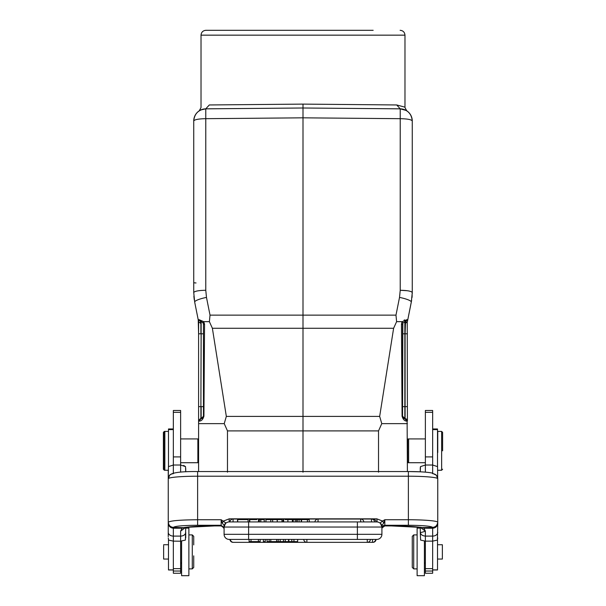 <?xml version="1.0" encoding="UTF-8"?>
<svg xmlns="http://www.w3.org/2000/svg" width="606" height="606" viewBox="0 0 606 606"><rect width="100%" height="100%" fill="white"/><g stroke="black" fill="none" stroke-linecap="round" stroke-linejoin="round"><path stroke-width="0.91" d="M193.738 555.853L193.738 558.883M193.738 561.148L193.738 566.527M193.738 536.393L193.738 544.908M193.738 542.643L193.738 536.363L192.284 534.901L192.284 568.89L193.738 567.436L192.284 568.89L188.883 568.89M412.262 556.573L412.262 567.428L413.716 568.89L413.716 534.901L412.262 536.355L412.262 556.573M412.262 551.892L412.262 547.218M193.738 559.073L193.738 567.39M412.262 544.908L412.262 542.643M412.262 558.883L412.262 561.148M290.297 519.607L287.842 519.607M417.117 528.19L417.117 575.685L424.397 575.692L424.397 541.113M260.148 539.423L260.148 541.605L249.096 541.605L249.096 539.423M283.479 539.423L283.479 541.605L267.049 541.605L267.049 539.423M265.254 539.423L265.254 541.605L263.398 541.605L263.398 539.423M230.841 539.423L231.303 539.423M231.257 539.423L230.348 539.423A3.159 3.159 0 0 0 233.499 542.34L306.886 542.34L306.886 539.423M303.735 539.423L303.735 539.423A3.159 3.159 0 0 0 306.886 542.34L372.501 542.34L372.501 539.423L367.281 539.423L376.811 539.423A5.098 5.098 0 0 0 381.909 534.325A5.098 5.098 0 0 1 376.811 539.423L230.659 539.423M293.94 539.423L293.94 541.605L283.479 541.605M293.94 541.605L297.66 541.605L297.66 539.423M357.388 539.423L370.433 539.423L357.388 539.423L357.388 534.325L381.909 534.325L381.909 527.038A5.098 5.098 0 0 0 376.811 521.94L229.189 521.94A5.098 5.098 0 0 0 224.091 527.038L224.091 534.325A5.098 5.098 -0 0 0 229.189 539.423A5.098 5.098 0 0 1 224.091 534.325L248.611 534.325L248.611 527.038L381.909 527.038L381.931 525.463L383.757 523.023L384.825 519.743L384.825 525.266A2.916 2.901 -0 0 0 381.909 528.167L381.909 525.561L380.659 523.289L381.909 527.038L381.727 525.69M270.799 521.94L264.224 521.94L265.936 521.94L265.936 519.607L270.799 519.607L270.799 521.94L277.207 521.94L277.207 519.607L270.799 519.607M230.257 521.94L233.075 521.94L230.257 521.94M372.925 521.94L373.417 521.94M374.493 521.94L376.076 521.94A3.159 3.159 0 0 0 372.925 519.031L318.052 519.039A3.159 3.159 0 0 0 314.908 521.94L371.137 521.94M373.122 521.94L373.546 521.94M224.091 528.765L223.955 527.94L221.175 525.864L221.175 519.743L222.243 523.023L223.485 521.039L229.189 518.842L229.189 521.94L237.507 521.94L233.075 521.94L233.075 519.031L318.052 519.031L318.052 521.94L309.219 521.94L309.219 519.607L301.682 519.607L301.424 521.94L314.908 521.94M301.424 519.607L296.735 519.607L296.735 521.94L297.243 521.94L296.22 521.94L301.424 521.94L301.424 519.607M296.728 519.607L293.206 519.607L293.206 521.94L296.728 521.94M293.206 521.94L292.365 521.94L292.993 521.94L293.206 519.607M264.224 519.607L259.338 519.607L259.338 521.94L258.951 521.94L264.224 521.94L264.224 519.607M258.959 519.607L258.497 519.607L258.497 521.94L258.959 521.94L258.951 519.607M256.785 519.607L249.422 519.607L249.422 521.94L248.081 521.94L249.422 521.94M285.032 521.94L292.365 521.94L292.365 519.607L285.032 519.607M283.661 521.94L283.661 519.607L283.1 519.607M237.703 519.607L247.983 519.607L237.703 519.607L237.703 521.94L247.983 521.94L237.703 521.94M281.995 519.607L277.336 519.607L277.207 521.94L283.063 521.94L281.995 521.94L281.995 519.607M163.635 545.544L163.635 559.035M188.883 528.19L188.883 575.685L181.603 575.692L181.603 541.105M442.365 558.724L442.365 544.741M231.219 539.423L230.681 539.423M374.743 539.423L375.159 539.423M373.735 539.423L373.001 539.423M375.561 539.423L375.652 539.423A3.159 3.159 0 0 1 372.501 542.34L372.925 542.309M251.005 539.423L251.005 541.605M258.368 539.423L258.368 541.605M280.169 541.605L280.169 539.423M269.162 539.423L269.162 541.605M270.799 539.423L270.799 541.605M276.662 541.605L276.662 539.423M278.199 539.423L278.199 541.605M248.611 539.423L233.499 539.423L248.611 539.423L248.611 534.325L357.388 534.325L357.388 521.94M230.439 539.423L229.189 539.423M372.925 542.34A3.159 3.159 0 0 0 376.076 539.423L375.75 539.423M233.075 539.423L233.499 539.423C233.499 543.165 233.499 543.165 233.499 539.423M291.781 541.605L291.781 539.423M285.267 539.423L285.267 541.605M288.524 539.423L288.524 541.605M272.647 521.94L272.647 519.607M360.684 521.94L363.82 521.94A3.159 3.159 0 0 0 360.684 519.031L360.684 521.94M371.486 521.94L374.622 521.94A3.159 3.159 0 0 0 371.486 519.031L371.486 521.94M307.393 519.607L307.393 521.94M295.274 519.607L295.274 521.94M297.243 519.607L297.243 521.94M299.053 519.607L299.053 521.94M301.197 519.607L301.197 521.94M260.777 521.94L260.777 519.607M249.778 519.607L249.778 521.94L256.785 521.94M237.537 521.94L237.507 519.607M381.901 528.743L382.045 527.94L384.613 525.925L391.378 525.925C405.694 526 415.746 526.561 421.534 527.599L432.654 527.387C435.691 527.023 437.388 525.326 437.752 522.304L437.752 522.44C436.903 525.97 435.206 527.644 432.654 527.478L432.654 528.197M382.022 527.955L384.81 525.902L391.378 525.902C405.937 525.963 416.375 526.569 422.677 527.712M224.091 525.561L224.091 527.038L225.629 522.819L224.069 525.463L225.341 523.289M163.878 432.442L163.878 469.271L164.847 470.248L168.248 470.248M163.878 469.203L163.878 450.826M421.238 527.546L423.935 528.197L432.654 528.243L432.654 536.098L425.367 536.098L425.367 531.129L423.935 528.197L422.533 527.682M384.825 525.864L384.825 525.266L408.376 525.266L408.376 476.21A29.376 2.56 180 0 1 437.668 478.573L437.555 466.62L432.654 465.022L432.654 473.157M432.623 473.657C435.714 473.968 437.426 475.665 437.752 478.748L437.752 522.304A29.376 2.56 0 0 0 408.376 519.743L384.825 519.743L382.515 521.039L383.757 523.023M224.091 528.682L222.508 526.22M223.834 527.584L223.296 526.796M173.346 528.19L173.346 527.478C170.794 527.644 169.097 525.97 168.248 522.44L168.248 522.304C168.612 525.326 170.309 527.023 173.346 527.387C174.892 526.106 182.982 525.402 197.624 525.266L197.624 519.743L221.175 519.743L225.629 522.827M223.985 528L223.675 527.281L221.175 525.864M223.675 527.281L221.19 525.902L214.622 525.902C200.23 525.963 189.852 526.553 183.466 527.682L184.459 527.584C190.254 526.561 200.306 526 214.622 525.925L221.273 525.925L223.637 527.22M381.386 524.788L380.409 523.433M229.189 518.842L376.811 518.842L382.515 521.039L380.363 522.819L381.931 525.463M380.371 522.819L380.659 523.289M222.243 523.023L224.069 525.463M225.311 523.728L224.091 527.038L248.611 527.038L248.611 521.94M163.878 432.373L164.847 431.404L164.847 470.248L164.362 469.764M437.752 532.303A5.098 3.795 180 0 1 432.654 536.098L432.654 541.135L425.367 541.135L425.367 536.098C422.337 535.833 420.632 534.568 420.269 532.303L420.602 540.082L425.367 541.135L425.367 568.64L432.654 568.64L432.654 541.135L437.418 540.082L437.752 523.236C437.426 526.281 435.722 527.947 432.654 528.243M425.367 410.618L425.367 465.022L432.654 465.022L432.654 410.618M417.117 528.099L420.269 528.099L420.269 527.379L420.269 532.303C420.753 532.629 422.45 532.235 425.367 531.129L420.344 527.394M382.341 527.258L382.727 526.773M184.845 527.478L182.035 528.212L183.466 527.682L173.346 527.387M168.248 470.862L168.248 478.748C168.574 475.665 170.286 473.968 173.377 473.657M197.624 471.574L197.624 519.743C179.8 519.895 170.006 520.751 168.248 522.304L168.248 478.748L169.635 475.301M173.346 528.235L182.035 528.197L180.633 531.129L180.633 536.098L173.346 536.098L173.346 528.227C170.309 527.871 168.612 526.205 168.248 523.236L168.248 536.696M168.582 540.082L168.248 537.931L168.582 540.082L173.346 541.135L173.346 568.64L180.633 568.633L180.633 573.253M180.633 541.211L173.346 541.135L173.346 536.098A5.098 3.795 0 0 1 168.248 532.303L168.248 523.22M183.595 465.438L185.527 466.62L185.731 471.816L185.527 466.62L180.633 465.022L180.633 472.142M163.393 432.442L163.393 450.826L163.393 432.373L164.362 431.404L164.362 431.889M163.393 450.826L163.393 469.203M420.269 468.574L420.473 466.62L425.367 465.022L420.473 466.62L420.269 471.816L420.269 467.703M437.509 539.779L437.509 569.981L432.654 569.981M437.509 429.01L437.509 466.559M442.607 450.826L442.607 432.442M442.607 432.373L441.638 431.404L441.638 470.248L442.607 469.203M185.648 527.394L180.633 531.129M173.346 468.574L173.346 473.157L173.346 465.022L180.633 465.022L180.633 412.338L173.346 412.338L173.346 456.909L180.633 456.909M168.491 539.779L168.491 569.981L173.346 569.981M168.491 428.995L168.491 466.559M185.731 537.931L185.731 532.303A5.098 3.795 180 0 1 180.633 536.098L180.633 541.135L185.398 540.082L185.731 527.379L185.731 528.099L188.883 528.099L185.731 528.099M432.654 568.64L432.654 571.026L425.367 571.026L425.367 573.261L432.654 573.261L432.654 571.026M303 108.012L303 104.111L209.312 104.959C198.291 107.883 198.291 107.883 209.312 104.959L205.775 108.822L256.285 108.406M173.346 456.909L173.346 465.022L168.445 466.62L168.248 478.816M349.715 108.406L400.225 108.822L396.695 104.959C407.709 107.883 407.709 107.883 396.688 104.959L303 104.111M425.367 568.64L425.367 571.026M425.367 555.111L425.367 541.135M441.638 431.404L437.752 431.404L437.752 452.515M437.752 537.931L437.418 540.082M200.904 109.913L205.775 108.845C197.101 111.049 197.101 111.049 205.775 108.845L205.775 118.678C198.465 118.829 194.45 119.594 193.738 120.98C194.45 113.663 198.465 109.618 205.775 108.845A12.143 12.143 0 0 0 193.738 120.98L193.738 292.607M361.274 108.504L400.225 108.845C408.898 111.049 408.898 111.049 400.225 108.845L303 107.997L205.775 108.845M173.346 410.618L173.346 412.338M180.633 571.026L173.346 571.026L173.346 573.261L180.633 573.261M173.346 571.026L173.346 568.64M407.406 290.728L400.225 290.266C407.49 290.418 411.504 291.191 412.262 292.569L412.262 120.98A12.143 12.143 0 0 0 400.225 108.845C407.535 109.618 411.55 113.67 412.262 120.98C411.55 119.594 407.535 118.829 400.225 118.678L400.225 108.845L406.156 110.451M425.367 548.68L425.367 551.892M373.167 30.3L232.833 30.3M193.738 292.546L193.738 282.494A2.432 0.462 0 0 0 196.041 282.957M303 107.997L303 315.135L395.976 315.135L396.612 321.657L393.62 328.27L379.667 416.398L226.333 416.398L212.38 328.27L209.396 321.657L203.73 321.657L203.26 322.21M412.262 292.569L411.315 302.091A12.143 2.28 -168.7 0 0 399.521 297.41L400.225 290.266L400.225 118.678L303 117.829L205.775 118.678L205.775 290.266C198.51 290.418 194.496 291.191 193.738 292.569L194.685 302.091L198.23 319.809L199.026 319.65L203.108 322.968L203.457 324.218L203.457 416.216L201.154 418.64A2.432 2.432 0 0 0 203.457 416.216L203.457 333.8L203.457 406.634L201.154 406.634L201.154 418.64L203.911 416.224C202.881 419.663 201.207 421.284 198.889 421.079L201.154 418.64C200.98 419.307 201.215 416.867 198.594 421.079L198.594 457.984M180.633 541.135L180.633 568.633M180.633 410.618L180.633 412.338M401.467 324.157L402.543 324.218L402.892 322.968L405.52 321.756L404.846 321.794L405.52 321.756L405.103 333.8L402.543 333.792L402.543 324.218L402.543 416.216L402.846 323.043M425.367 462.719L408.618 462.719L408.618 438.926L408.133 439.411M303 30.3L205.881 30.3L303 30.3M402.551 416.345A2.432 2.432 0 0 1 402.543 416.216L405.103 418.655L402.543 416.216L402.543 406.634L404.846 406.634L404.846 321.794L406.141 321.635M212.38 328.27L303 328.27L303 315.135L210.024 315.135L209.615 319.286M204.533 324.157L203.457 324.218A2.432 2.432 0 0 0 203.457 324.21L203.457 333.8L201.154 333.8L200.897 406.634L201.154 321.794L200.48 321.756L201.154 321.794L199.026 319.65L203.722 321.657L203.108 322.968M198.632 321.831L198.594 333.8L198.23 319.809L198.632 321.831L200.897 323.498L200.48 321.756L201.154 321.794A2.432 2.432 0 0 1 201.548 321.847A2.432 2.432 0 0 0 201.154 321.794A2.432 2.432 0 0 1 201.548 321.847A2.432 2.432 0 0 0 201.154 321.794L198.23 319.809L194.685 302.091A12.143 2.28 168.7 0 1 206.479 297.41L205.775 290.266M193.875 296.198L194.314 300.015M194.284 299.826L193.996 297.531M404.452 321.847A2.432 2.432 0 0 1 404.846 321.794L407.77 319.809L406.974 319.65L404.846 321.794A2.432 2.432 0 0 0 404.452 321.847M402.892 322.975L402.278 321.65L406.974 319.65L407.77 319.809L411.656 300.205M411.989 297.66L412.125 296.167M412.231 294.099L412.262 292.645M404.71 319.907L404.081 320.15M404.407 418.579A2.432 2.432 0 0 1 403.611 418.231M403.043 417.685A2.432 2.432 0 0 1 402.755 417.201M407.649 451.773L407.649 461.749L408.133 462.234M407.649 461.711L407.406 457.984M401.854 364.1L402.073 416.224L407.126 421.079C404.838 421.314 403.157 419.693 402.073 416.224L401.452 324.157L401.861 322.347M393.62 328.27L303 328.27L303 472.188M209.388 321.657L210.024 315.135L206.479 297.41M203.73 321.657L204.548 324.157L203.927 416.224L203.457 416.216M200.897 418.655L200.897 406.634L198.594 406.634L198.594 421.079M180.633 438.926L197.867 438.926L197.867 462.719L180.633 462.719M407.406 471.551L407.111 421.079M402.263 321.657L396.892 321.657M411.315 302.091L407.656 320.377M407.406 333.8L405.103 333.8L405.103 418.655A2.432 2.432 0 0 1 407.406 421.079L407.232 322.271M405.103 323.498L407.368 321.831L407.77 319.809M407.649 439.903L407.649 450.197M407.649 451.447L407.649 450.826M407.406 423.632L381.772 423.632L379.667 416.398M381.772 423.632L378.523 430.896L378.523 472.188M226.333 416.398L224.228 423.632L227.477 430.896L378.523 430.896M224.228 423.632L198.594 423.632L198.594 471.551M200.897 323.498L200.897 333.8L198.594 333.8L198.594 406.634M198.594 451.447L198.594 443.66M197.867 462.719L198.594 461.954M197.867 438.926L198.594 439.653L198.594 421.912M198.594 450.826L198.594 449.849M407.406 439.698L407.649 443.66M229.924 521.94L229.924 521.94A3.159 3.159 0 0 1 233.075 519.031M229.924 539.423L229.924 539.423A3.159 3.159 0 0 0 233.075 542.34L233.075 542.309M370.433 539.423L370.433 539.423A3.159 3.159 0 0 1 367.281 542.34L367.281 539.423M233.075 542.34L233.499 542.34M288.85 539.423L288.85 541.605M287.888 519.607L287.888 521.94M408.376 525.266C423.018 525.402 431.108 526.106 432.654 527.387M197.624 525.266L221.175 525.266L224.091 528.167M168.332 478.573A29.376 2.56 180 0 1 197.624 476.21L408.376 476.21L408.376 471.574M425.367 472.142L425.367 465.022M377.167 521.955L376.811 518.842M432.654 569.882L437.509 569.882M432.654 429.609L437.509 429.609M185.731 468.574L185.731 471.816M168.491 429.609L173.346 429.609M168.491 569.882L173.346 569.882M432.654 412.338L425.367 412.338M425.367 456.909L432.654 456.909M199.26 110.807L201.025 107.55L201.025 35.156L404.975 35.156C404.687 32.209 403.066 30.588 400.119 30.3M403.907 418.398L404.846 418.64L404.846 406.634L407.406 406.634M399.521 297.41L395.976 315.135M227.477 472.188L227.477 430.896M417.117 568.89L413.716 568.89M283.063 521.94L283.063 519.607M248.081 521.94L248.081 519.607M163.635 559.058L168.491 559.058M442.365 559.058L437.509 559.058M420.269 471.816L408.376 471.551C418.996 471.574 426.821 472.044 431.851 472.968L436.418 475.248L437.752 478.74M420.814 527.25L421.526 527.599M382.697 526.803L384.727 525.925M188.883 575.692L181.603 575.692M168.248 522.561L168.248 523.016L168.248 522.561M437.752 523.016L437.752 522.561M185.731 527.379L214.622 525.925M380.454 523.478L381.894 526.69M408.376 471.551L197.624 471.551C181.262 471.37 171.915 472.597 169.582 475.248L168.248 478.74M224.106 526.69L225.546 523.478M432.654 428.972L437.509 428.972M163.393 469.279L164.362 470.248M420.269 527.379L391.378 525.925M168.491 428.972L173.346 428.972M432.654 410.489L425.367 410.489M425.367 562.58L424.397 563.55M441.638 470.248L437.752 470.248M404.975 35.156L404.975 107.55L406.74 110.807M400.225 108.845L403.058 109.209M173.346 410.489L180.633 410.489M180.633 562.58L181.603 563.55M200.457 321.756L201.154 321.794L200.457 321.756M403.854 418.367L403.066 417.716M412.088 296.713L412.178 295.387M403.369 418.042L403.005 417.64M404.846 418.64C404.513 417.693 405.361 418.504 407.406 421.079M407.406 461.992L408.133 462.719M417.117 534.901L413.716 534.901M193.738 536.355L192.284 534.901L188.883 534.901M163.635 544.733L168.491 544.733M442.365 544.733L437.509 544.733M164.362 431.404L168.491 431.404M425.367 438.926L408.618 438.926L407.649 439.895M407.406 439.653L408.133 438.926M201.025 35.156C201.313 32.209 202.934 30.588 205.881 30.3"/></g></svg>
